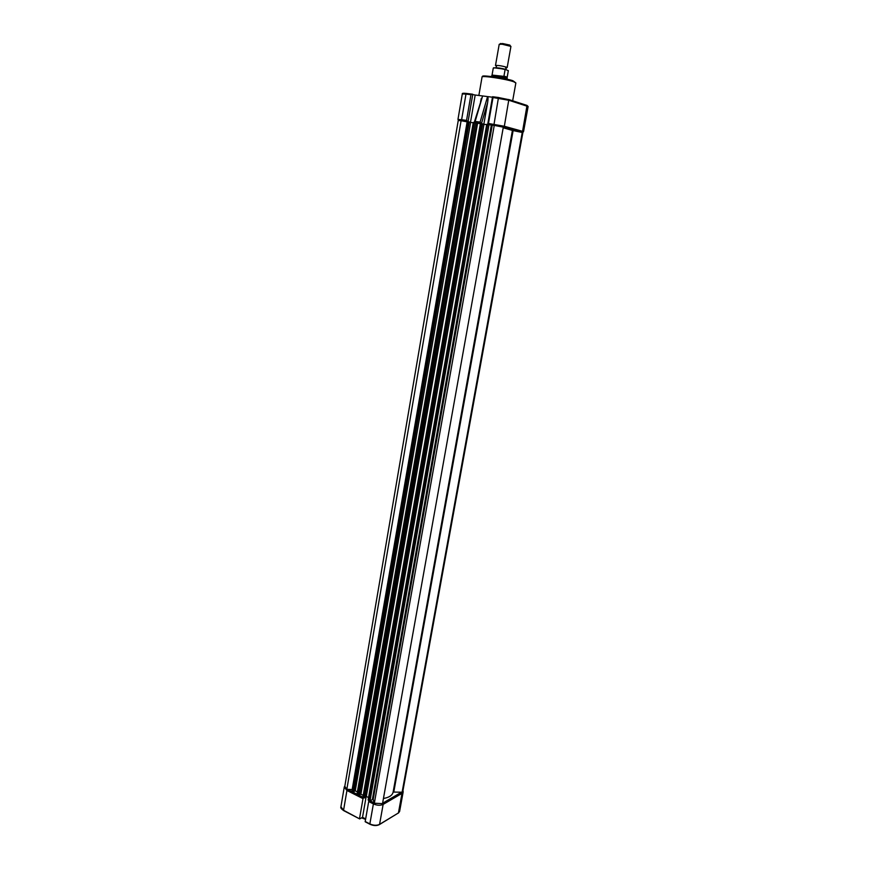 <?xml version="1.0" encoding="UTF-8"?>
<svg xmlns="http://www.w3.org/2000/svg" width="869" height="869" viewBox="0 0 869 869"><rect width="100%" height="100%" fill="white"/><g stroke="black" fill="none" stroke-linecap="round" stroke-linejoin="round"><path stroke-width="1.3" d="M480.361 123.691L473.279 122.442L356.974 794.32L358.897 794.874L360.907 794.168L363.22 795.396M461.721 120.824L469.249 121.942L353.737 792.061L352.684 792.278L351.978 791.366M347.404 789.324L351.815 791.561L467.174 121.627M473.236 122.746L470.629 122.377L355.236 790.823L353.813 791.605M470.629 122.377L469.238 122.008M357.398 791.909L355.236 790.823M480.546 123.517L482.643 123.832L364.85 797.688L363.796 797.905L363.079 796.982M486.694 124.658L483.99 124.267L366.327 796.428L364.926 797.21M483.99 124.267L482.632 123.898M368.565 797.557L366.327 796.428M487.705 124.463L488.465 123.485L504.335 126.266L503.325 127.167L494.255 125.397L374.333 803.228L373.203 799.393L370.075 800.534L368.141 799.969L486.749 124.343L368.141 799.969M494.255 125.397L486.749 124.343M503.325 127.124L382.523 803.64L374.333 803.228M522.28 132.36L402.108 792.224L402.879 791.083L522.866 132.62L512.417 130.437L393.092 792.256C392.31 795.428 389.095 797.503 383.446 798.481M512.417 130.437L503.216 127.786M402.108 792.224L393.125 792.05M346.84 789.291L344.797 786.358L458.235 120.53L461.091 120.704L346.84 789.291L352.151 789.573M466.99 121.823L461.091 120.704M359.527 818.555L363.003 798.633L346.937 790.486L343.559 810.266L359.701 818.935L362.525 817.294L366.164 796.515M365.653 818.913L362.525 817.294M363.448 797.731L363.003 798.633M365.154 821.726L368.891 800.49L365.165 821.683M496.275 66.001L495.482 65.533C497.709 65.229 501.348 65.762 506.399 67.13L507.17 67.586L510.929 46.405L502.13 44.221L499.197 44.341L495.482 65.523M509.397 45.633L509.853 45.09L502.673 43.548L500.218 43.787M507.214 78.623L506.182 78.047C499.99 76.385 495.167 75.636 491.724 75.809L491.55 76.548M508.322 70.802L505.367 69.303C499.892 67.869 495.873 67.456 493.277 68.086C494.809 67.652 498.752 68.119 505.117 69.509L505.367 69.303M508.343 70.661L507.116 77.471L503.998 76.385L492.071 75.071M507.181 77.178L503.955 76.059L505.117 69.509M507.061 77.569L506.182 78.047L504.216 76.57M483.837 124.224L487.618 102.629C488.172 99.066 488.161 97.056 487.585 96.589L475.191 95.014L470.477 122.333M475.147 121.41L482.61 95.959L474.278 122.333L475.147 121.41L480.101 122.105L481.176 123.474M492.462 97.219L487.585 96.589L480.101 122.105M498.578 97.502L492.549 96.741L493.027 97.524L508.984 100.304L528.124 106.529L523.529 131.719L522.562 131.328L527.027 105.431L508.658 99.5M475.191 95.014L466.338 93.439L472.301 94.156M458.647 120.465L457.963 119.444L461.613 119.705L465.99 94.069L470.955 94.699L472.106 94.167M470.955 94.699L466.544 120.4L467.75 121.638M481.307 98.382L480.535 101.706M467.5 121.606L352.151 792.007M468.141 121.703L352.684 792.278M468.815 121.823L353.292 792.311L356.996 794.19M473.518 122.464L357.148 794.538M474.17 122.551L357.691 794.809M475.517 122.811L358.897 794.874M476.853 123.17L360.266 794.114M477.57 123.3L360.907 794.168M480.883 123.496L363.253 797.633M481.535 123.594L363.796 797.905M482.208 123.724L364.404 797.938M486.988 124.365L368.315 800.197M487.639 124.452L368.858 800.468M488.997 124.712L370.075 800.534M491.289 125.342L372.432 799.198M492.18 125.494L373.203 799.393M513.123 130.611L393.831 791.789M365.686 821.759L369.857 823.921L373.388 803.912L369.206 801.783M379.514 824.529L398.426 812.949L401.989 793.397L383.142 804.401L379.568 824.366L398.426 812.949L399.61 811.45L403.162 791.941L401.989 793.397L401.554 792.202M378.938 824.681C376.375 825.865 373.431 825.724 370.118 824.246L370.02 824.29C373.442 825.8 376.494 825.941 379.199 824.714L379.568 824.366C376.755 825.68 373.518 825.539 369.857 823.921L370.02 824.29M369.727 800.631L374.246 802.913M382.588 803.238L401.424 792.278M358.549 794.972L362.916 797.177L480.405 123.463M361.852 817.686L365.621 819.087M365.577 819.315L361.656 817.805M347.589 789.421L346.937 790.486L344.254 787.086L344.863 785.924M344.254 787.14L340.909 806.79L343.831 810.614M382.588 803.26L383.142 804.401C380.329 805.672 377.07 805.509 373.388 803.912L374.05 802.815M403.183 791.811L402.977 790.584M505.443 69.303L493.679 67.76M515.86 82.968L513.677 81.74C506.203 78.992 481.296 75.277 482.056 77.004L478.852 95.481M513.21 80.958C512.058 79.492 478.471 74.039 482.979 76.646M481.459 123.583L487.618 102.629M488.465 123.485L493.027 97.524M488.628 124.625L493.842 125.364L498.48 97.534L508.832 99.653L492.56 96.774M503.325 127.178L521.541 132.207L522.562 131.328L504.335 126.266L508.832 99.653L527.027 105.431L528.124 106.529M457.963 119.433L462.297 93.939L465.99 94.069L466.338 93.439C463.286 93.081 461.939 93.244 462.308 93.928M466.544 120.4L461.613 119.705L461.95 120.856M468.054 121.682L472.779 94.265M466.436 93.407L463.166 93.309M475.354 122.768L480.405 123.485M473.279 122.442L356.974 794.32M512.417 130.415L393.092 792.256M359.538 818.848L343.733 810.647M343.57 810.56C341.3 808.876 340.398 807.725 340.876 807.084M369.868 824.214L365.295 821.835M398.371 813.112L399.61 811.45M365.567 819.369L361.58 817.848M496.525 66.218L495.993 67.706M500.631 43.472L499.762 44.134M508.343 70.595L507.127 77.689M507.094 77.591L507.17 78.525M507.094 79.296L507.214 78.612M492.115 74.962L491.724 75.809M492.06 75.027L493.277 68.086M505.628 67.815L506.258 68.173L505.877 69.455M509.853 45.09L510.429 46.014M512.667 100.771L515.86 82.946L513.546 81.154C503.216 78.025 497.818 77.504 491.333 76.559C485.076 75.853 481.991 75.994 482.056 76.983M522.551 132.446L523.529 131.719M492.549 96.741L487.694 124.386"/></g></svg>

